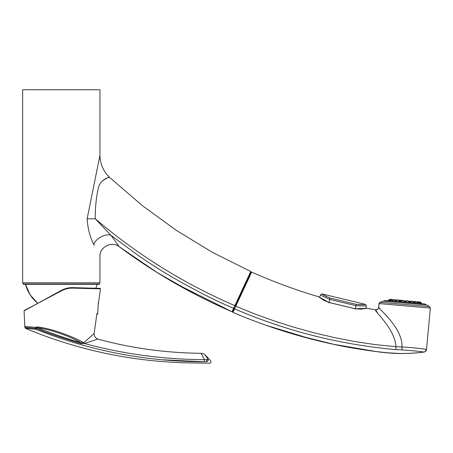 <?xml version="1.0" encoding="UTF-8"?>
<svg xmlns="http://www.w3.org/2000/svg" width="453" height="453" viewBox="0 0 453 453"><rect width="100%" height="100%" fill="white"/><g stroke="black" fill="none" stroke-linecap="round" stroke-linejoin="round"><path stroke-width="0.68" d="M98.307 302.445L97.695 314.071L96.919 314.399M97.695 314.071L98.171 305.033L100.475 288.872L72.905 288.131C68.958 288.029 65.181 288.923 61.574 290.803L24.303 310.464M99.366 284.003L99.366 284.314L23.245 284.314L23.245 284.003L99.366 284.003L99.96 282.802L22.65 282.802L22.65 89.756L99.96 89.756L99.96 155.209C100.102 163.85 103.261 171.189 109.439 177.231L107.282 177.91L102.588 180.724M94.275 245.362L93.754 244.36C89.966 237.004 87.763 228.471 87.146 218.765L99.96 155.209C100.102 163.85 103.261 171.189 109.439 177.231C103.273 171.183 100.113 163.844 99.96 155.209M233.652 308.94L232.4 311.624A0.306 0.306 -155 0 1 232.01 311.772C191.902 294.461 154.314 272.774 119.252 246.704L111.002 235.345L119.252 246.704C111.834 240.696 99.501 246.925 99.96 256.483C99.315 246.659 112.542 240.832 119.252 246.704C111.834 240.696 99.501 246.925 99.96 256.483L99.96 282.802M87.146 218.765L95.249 218.771L111.002 235.345L136.455 254.195C148.12 262.344 160.288 270.147 172.967 277.604C197.095 291.364 217.321 301.585 233.646 308.261L232.434 310.854M174.263 282.842L232.01 311.772L234.852 305.645C183.992 283.72 137.457 254.762 95.249 218.771C95.226 207.446 96.223 197.395 98.25 188.618C99.649 179.586 109.547 176.936 109.439 177.231L110.005 177.769L109.439 177.231M250.775 271.489A0.306 0.306 -91.7 0 1 250.928 271.896L235.13 305.775L234.852 305.645L250.775 271.489L212.768 252.559L176.5 230.475L142.174 205.486L110.005 177.769M235.13 305.775L233.646 308.261M40.521 302.072A0.453 0.385 61.5 0 0 40.028 301.941A0.453 0.408 61.5 0 1 40.493 302.009M61.359 290.379L24.473 310.662L61.359 290.379C65.181 288.414 68.986 287.496 72.786 287.644C68.76 287.553 64.955 288.465 61.359 290.379L61.574 290.803M72.786 287.644L100.034 288.357L72.786 287.644L72.905 288.131M25.311 327.451L35.572 328.374L35.98 327.372L24.796 326.42L24.066 310.883M37.333 326.913A1.059 0.685 98.6 0 0 37.65 327.83L36.523 327.864A1.059 0.555 36.1 0 1 35.98 327.372L37.333 326.913C50.832 328.232 73.629 336.726 83.805 342.728L81.234 342.774C70.685 336.607 50.623 329.325 37.65 327.83C51.523 333.425 66.047 338.408 81.234 342.774L80.945 343.64C59.241 337.015 44.4 331.913 36.421 328.334L35.94 329.291C90.034 350.871 146.177 361.692 204.371 361.76L163.403 359.812M83.884 342.672L94.116 333.482M84.484 343.533L97.746 339.042C130.764 348.136 165.226 352.887 201.132 353.306L204.45 359.654L208.17 359.665L205.198 354.948L208.17 359.665C211.545 361.103 211.545 361.103 208.17 359.665C208.471 360.616 207.802 361.352 206.172 361.868C210.634 363.68 210.634 363.68 206.172 361.868L204.371 361.76L204.45 359.654C163.788 359.501 123.799 354.127 84.484 343.533L80.945 343.64M35.572 328.374A1.059 0.742 97.8 0 0 35.94 329.291C22.101 327.961 22.101 327.961 35.946 329.291M24.796 326.42L24.841 327.434L25.493 328.363C75.962 349.41 128.539 360.877 183.216 362.768L209.507 363.244C210.888 362.898 211.279 362.066 210.69 360.758L205.198 354.948A6.065 6.065 90.8 0 0 201.132 353.306L201.828 354.75M36.523 327.864L36.421 328.334L35.685 328.278M84.36 343.567L83.811 342.74M206.37 361.856L207.882 360.967M204.45 359.654L206.647 359.716A1.212 0.623 -83.9 0 1 206.766 360.99A1.212 0.623 -83.9 0 1 206.172 361.868M380.22 302.298L429.591 306.619L380.22 302.298L379.223 303.589L430.35 308.074L379.223 303.589L378.697 307.23C378.368 309.082 377.275 309.926 375.424 309.773L366.998 308.312L355.214 308.753L328.991 302.502L318.685 296.777C295.798 290.039 273.453 281.811 251.664 272.094L235.747 306.239L254.994 314.025L274.518 321.064L294.303 327.349L314.308 332.87L334.512 337.621L354.897 341.556L375.407 344.637L396.001 346.709C394.937 328.85 374.325 311.188 375.424 309.773C378 309.371 379.093 308.521 378.697 307.23L379.036 303.572L380.039 302.287L383.295 301.166L426.579 304.954L424.642 303.929L385.378 300.498L383.3 301.166L426.573 304.954L429.591 306.619L430.35 308.074L426.516 349.365L424.789 351.845M251.664 272.094A0.453 0.453 25 0 0 251.064 272.315L248.754 277.281M378.884 307.451C380.837 311.047 402.519 328.221 402.06 346.987C414.993 347.547 427.003 349.557 426.516 349.365C426.256 350.849 425.39 351.755 423.906 352.089C408.04 354.116 392.19 353.946 376.352 351.573L332.536 344.099C298.312 336.704 265.101 326.126 232.91 312.372C253.669 321.245 274.897 328.804 296.59 335.056L334.892 344.603C347.253 347.281 361.256 349.625 376.896 351.641C386.296 352.417 397.519 355.214 423.906 352.089C422.768 351.687 415.401 350.945 401.817 349.863L395.82 349.603C339.892 344.62 286.132 331.041 234.546 308.855L232.91 312.372L232.638 311.862L234.303 308.267L234.546 308.855L235.747 306.239L235.339 306.047L251.064 272.315M401.817 349.863L402.06 346.987L396.001 346.709L395.82 349.603M232.91 312.372A0.453 0.453 -155 0 1 232.672 311.76L232.91 312.372M377.581 312.825L375.922 310.509M235.77 306.194L236.143 305.401M234.897 308.097L234.558 308.833M366.998 308.312A0.453 0.453 -79.6 0 0 366.636 308.402A0.453 0.453 -79.6 0 1 366.992 308.312A0.453 0.453 -79.6 0 0 366.992 308.312L360.446 309.178L355.226 308.708L329.003 302.457L324.065 300.481L318.691 296.783A0.453 0.453 -73.7 0 1 318.969 297.026M355.277 308.72L356.324 304.354C361.936 304.722 364.835 304.693 365.022 304.269A1.518 1.518 105.8 0 1 366.183 305.679C365.984 306.069 362.593 306.069 356.007 305.679L329.767 299.382L330.09 298.051C324.875 295.809 322.304 294.467 322.377 294.031A1.518 1.518 101.1 0 0 320.701 294.756C320.599 295.141 323.618 296.681 329.767 299.382L329.031 302.462M362.462 304.597L360.865 304.705M360.548 304.716L360.18 304.722M359.733 304.722L359.291 304.716M326.387 296.585L323.901 295.09M405.48 301.517L406.29 301.256M406.641 301.075L405.056 301.681L403.266 300.458L403.6 300.809L403.266 300.458L398.98 300.101M411.369 301.166L411.426 301.494L410.158 302.128L407.037 300.786C405.112 301.041 403.85 300.934 403.255 300.447L399.959 301.234L398.821 300.39L398.934 300.079L398.821 300.39L400.022 301.302L402.519 300.396L402.224 300.9M395.582 299.88L398.861 300.062M395.486 300.9L397.111 300.243L395.361 300.832L394.654 300.028L395.209 299.756L393.221 299.784M393.295 299.909L391.709 300.515L394.506 299.682M391.89 300.588L391.511 299.75L392.496 299.637M392.038 299.597L391.301 299.473M392.111 299.484L390.639 299.676L389.574 300.384M388.782 300.316L388.561 300.237C387.881 300.515 390.361 298.867 390.826 299.371L389.404 299.569L388.561 300.237L389.404 299.569M388.561 300.237L388.374 300.571L421.681 303.487L420.843 302.321L419.472 301.879M419.501 301.868L419.806 301.913M420.509 302.259L420.746 303.057L419.603 302.208L418.238 301.891M420.65 302.983L417.825 301.738M417.258 302.174L418.215 302.893L418.736 302.134L418.402 302.847L415.231 301.494M418.323 302.78L415.797 301.545M415.067 301.494L415.594 301.857L414.755 302.53L411.5 301.177M414.693 302.462L412.043 301.228M410.129 302.066L407.785 300.854M405.129 301.687L403.6 300.809M411.426 301.494L410.078 302.179L408.34 301.103M398.442 300.571L398.278 300.028M415.594 301.857L414.62 302.576M420.769 303.051L420.486 302.893M416.879 301.913L417.796 301.738M37.639 303.233L30.079 294.722L25.453 284.314A37.14 37.14 0 0 0 37.639 303.233M418.957 301.896L419.319 301.868M420.746 303.057L419.603 302.208M414.755 302.53L413.13 301.641M395.361 300.832L394.654 300.028M391.511 299.75L391.449 300.339M389.637 300.209L389.699 299.592M111.002 235.345C105.679 233.193 96.189 238.153 93.754 244.36M99.96 256.483C99.479 246.947 111.84 240.685 119.252 246.704L145.696 265.164M355.129 309.15L355.214 308.753L355.129 309.15M328.884 302.893L328.991 302.502L328.884 302.893M356.324 304.354L330.09 298.051M320.701 294.756L319.433 297.355M366.143 308.476L366.183 305.679M398.255 300.022L398.804 300.067M22.65 282.802L23.245 284.003M119.252 246.704L156.993 272.446L196.676 295.09M219.167 306.064L232.01 311.772L232.4 311.624M94.122 333.476L96.97 313.459M100.034 288.351L100.475 288.872L100.034 288.351M97.746 339.042C95.289 337.978 94.077 336.109 94.122 333.431M205.198 354.948L204.626 354.473M265.911 325.231L312.377 339.348M314.648 339.926L331.873 343.957M338.918 345.441L349.133 347.406L376.953 351.653M387.655 352.808L399.982 353.493M409.591 353.397L417.1 352.87M424.518 351.953L425.69 351.2M425.701 351.188L426.42 349.942M375.424 309.773L376.437 309.829L378.164 308.799M246.324 282.485L243.425 288.708M322.377 294.031L365.022 304.269M392.275 299.484L391.913 299.456M412.162 301.228L411.352 301.166M407.842 300.849L404.812 300.905M421.681 303.487L421.794 304.02M388.374 300.571L388.17 301.075M397.366 300.141L395.429 300.781M391.805 300.464L394.467 299.676M389.478 300.26L391.777 299.45M399.999 301.177L402.462 300.379M95.849 288.244A37.14 37.14 0 0 0 97.152 284.314M414.597 301.579L412.751 301.426M411.267 301.183C409.195 301.296 408.096 301.194 407.972 300.888M397.389 300.135L396.664 300.197M400.101 300.469L402.168 300.43M409.908 301.341L411.239 301.188"/></g></svg>
